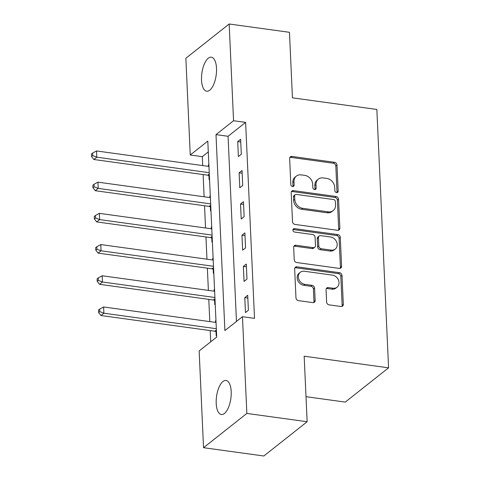 <?xml version="1.0" encoding="UTF-8"?>
<svg xmlns="http://www.w3.org/2000/svg" width="480" height="480" viewBox="0 0 480 480"><rect width="100%" height="100%" fill="white"/><g stroke="black" fill="none" stroke-linecap="round" stroke-linejoin="round"><path stroke-width="0.72" d="M336.594 192.606A1.842 1.53 51.7 0 0 337.662 192.336A1.842 1.53 51.7 0 0 338.172 191.118L336.99 165.084A2.634 2.19 51.7 0 0 334.512 162.306L291.9 156.438A2.634 2.19 51.7 0 0 290.376 156.822A2.634 2.19 51.7 0 0 289.644 158.562L290.826 184.596A1.842 1.53 51.7 0 0 292.56 186.54A1.842 1.53 51.7 0 0 293.628 186.27A1.842 1.53 51.7 0 0 294.144 185.052L293.988 181.68A8.43 7.002 51.7 0 1 296.334 176.118A8.43 7.002 51.7 0 1 301.206 174.882L304.758 175.374A8.43 7.002 51.7 0 1 312.69 184.26L312.84 187.626A1.842 1.53 51.7 0 0 314.58 189.57A1.842 1.53 51.7 0 0 315.642 189.3A1.842 1.53 51.7 0 0 316.158 188.082L316.002 184.716A8.43 7.002 51.7 0 1 318.348 179.148A8.43 7.002 51.7 0 1 323.226 177.918L326.772 178.404A8.43 7.002 51.7 0 1 334.704 187.29L334.86 190.662A1.842 1.53 51.7 0 0 336.594 192.606M336.93 192.612A1.842 1.53 51.7 0 0 337.002 192.042L335.82 166.008A2.634 2.19 51.7 0 0 333.342 163.23L290.73 157.362A2.634 2.19 51.7 0 0 289.89 157.41M292.896 186.546A1.842 1.53 51.7 0 0 292.968 185.976L292.818 182.61L293.988 181.68M314.916 189.582A1.842 1.53 51.7 0 0 314.988 189.012L314.832 185.64L316.002 184.716M216.204 403.416A17.172 7.218 97.8 0 1 226.038 380.472A17.172 7.218 97.8 0 1 231.186 391.56A17.172 7.218 97.8 0 1 221.352 414.498A17.172 7.218 97.8 0 1 216.204 403.416M201.522 80.136A17.172 7.218 97.8 0 1 211.356 57.198A17.172 7.218 97.8 0 1 216.504 68.28A17.172 7.218 97.8 0 1 206.67 91.224A17.172 7.218 97.8 0 1 201.522 80.136M326.628 302.082A2.634 2.19 51.7 0 0 329.106 304.86L341.058 306.504A2.634 2.19 51.7 0 0 342.582 306.12A2.634 2.19 51.7 0 0 343.314 304.38L342.006 275.466A2.634 2.19 51.7 0 0 339.522 272.694L296.916 266.826A2.634 2.19 51.7 0 0 295.392 267.21A2.634 2.19 51.7 0 0 294.66 268.95L295.968 297.864A2.634 2.19 51.7 0 0 298.452 300.636L312.888 302.628A2.634 2.19 51.7 0 0 314.412 302.244A2.634 2.19 51.7 0 0 315.144 300.504L314.586 288.126A2.634 2.19 51.7 0 0 312.108 285.354L304.944 284.364A7.044 5.856 51.7 0 1 298.818 279.282A7.044 5.856 51.7 0 1 300.276 272.286A7.044 5.856 51.7 0 1 304.35 271.254L332.4 275.118A7.044 5.856 51.7 0 1 338.526 280.2A7.044 5.856 51.7 0 1 337.068 287.202A7.044 5.856 51.7 0 1 332.994 288.228L328.32 287.586A2.634 2.19 51.7 0 0 326.796 287.97A2.634 2.19 51.7 0 0 326.064 289.71L326.628 302.082M229.17 24L289.464 32.304L292.44 97.836L376.848 109.458L388.578 367.83L304.17 356.208L307.146 421.734L246.852 413.43L203.538 447.696L199.146 350.964L216.708 337.068L207.804 141.108L190.248 154.998L185.856 58.266L229.17 24L233.562 120.732L216 134.622L224.898 330.588L242.46 316.698L246.852 413.43M242.46 316.698L254.52 318.36L245.622 122.394L233.562 120.732M337.602 230.304A2.634 2.19 51.7 0 0 339.12 229.914A2.634 2.19 51.7 0 0 339.858 228.18L338.544 199.266A2.634 2.19 51.7 0 0 336.066 196.488L293.454 190.62A2.634 2.19 51.7 0 0 291.93 191.004A2.634 2.19 51.7 0 0 291.198 192.744L292.512 221.658A2.634 2.19 51.7 0 0 294.99 224.43L337.602 230.304M340.272 237.366L341.586 266.28A2.634 2.19 51.7 0 1 340.854 268.02A2.634 2.19 51.7 0 1 339.33 268.404L296.718 262.536A2.634 2.19 51.7 0 1 294.24 259.758L293.676 247.386A2.634 2.19 51.7 0 1 294.414 245.646A2.634 2.19 51.7 0 1 295.932 245.262L313.218 247.638A2.634 2.19 51.7 0 0 314.736 247.254A2.634 2.19 51.7 0 0 315.474 245.514L315.096 237.306A2.634 2.19 51.7 0 0 312.618 234.534L294.63 232.056A1.842 1.53 51.7 0 1 293.028 230.724A1.842 1.53 51.7 0 1 293.406 228.894A1.842 1.53 51.7 0 1 294.474 228.624L337.794 234.588A2.634 2.19 51.7 0 1 340.272 237.366L339.102 238.29L340.416 267.204L341.586 266.28M245.622 122.394L228.06 136.284L236.466 321.438M237.702 141.588L238.38 156.57L241.308 154.254L240.624 139.278L237.702 141.588L240.75 142.008M239.118 172.794L239.796 187.77L242.724 185.46L242.04 170.478L239.118 172.794L242.166 173.214M240.534 204L241.212 218.976L244.14 216.66L243.462 201.684L240.534 204L243.582 204.42M241.95 235.206L242.628 250.182L245.556 247.866L244.878 232.89L241.95 235.206L245.004 235.626M243.366 266.406L244.05 281.388L246.972 279.072L246.294 264.09L243.366 266.406L246.42 266.826M244.782 297.612L245.466 312.588L248.388 310.272L247.71 295.296L244.782 297.612L247.836 298.032M208.296 151.92L202.308 156.66L202.71 165.576M203.118 174.552L204.126 196.782M204.534 205.758L205.542 227.988M205.95 236.964L206.964 259.188M207.372 268.164L208.38 290.394M208.788 299.37L209.796 321.6M210.204 330.576L210.714 341.808M208.866 164.4L208.434 164.742L208.506 166.374M208.926 175.662L209.112 179.718L209.544 179.382M210.282 195.606L209.85 195.948L209.922 197.58M210.348 206.862L210.528 210.924L210.96 210.582M211.698 226.812L211.266 227.154L211.344 228.786M211.764 238.068L211.95 242.13L212.376 241.788M213.114 258.012L212.682 258.354L212.76 259.986M213.18 269.274L213.366 273.336L213.798 272.994M214.53 289.218L214.098 289.56L214.176 291.192M214.596 300.474L214.782 304.536L215.214 304.194M215.952 320.424L215.52 320.766L215.592 322.398M216.012 331.68L216.198 335.742L216.63 335.4M306.006 396.69L345.264 402.096L388.578 367.83M307.146 421.734L263.832 456L203.538 447.696M202.308 156.66L190.248 154.998M228.06 136.284L216 134.622M208.434 164.742L208.884 164.802M209.85 195.948L210.3 196.008M211.266 227.154L211.716 227.214M212.682 258.354L213.132 258.42M214.098 289.56L214.548 289.62M215.52 320.766L215.97 320.826M318.348 179.148L317.178 180.072A8.43 7.002 51.7 0 0 314.832 185.64M296.334 176.118L295.164 177.042A8.43 7.002 51.7 0 0 292.818 182.61M338.442 230.256A2.634 2.19 51.7 0 0 338.688 229.104L337.374 200.19A2.634 2.19 51.7 0 0 334.896 197.412L292.284 191.544A2.634 2.19 51.7 0 0 291.444 191.592M335.352 201.504A1.842 1.53 51.7 0 0 333.618 199.56L296.214 194.406A1.842 1.53 51.7 0 0 295.146 194.676A1.842 1.53 51.7 0 0 294.636 195.894L294.798 199.446A8.43 7.002 51.7 0 0 302.724 208.332L328.296 211.854A8.43 7.002 51.7 0 0 333.168 210.624A8.43 7.002 51.7 0 0 335.514 205.056L335.352 201.504M295.146 194.676L293.976 195.6A1.842 1.53 51.7 0 0 293.466 196.818L294.636 195.894M333.168 210.624L331.998 211.548A8.43 7.002 51.7 0 1 327.12 212.778L301.554 209.256A8.43 7.002 51.7 0 1 293.622 200.376L293.466 196.818M340.17 268.356A2.634 2.19 51.7 0 0 340.416 267.204M314.736 247.254L313.566 248.184A2.634 2.19 51.7 0 1 312.048 248.568L294.762 246.186A2.634 2.19 51.7 0 0 293.922 246.234M339.102 238.29A2.634 2.19 51.7 0 0 336.624 235.518L293.304 229.548A1.842 1.53 51.7 0 0 292.968 229.536M331.146 250.11A7.044 5.856 51.7 0 0 335.22 249.084A7.044 5.856 51.7 0 0 336.678 242.082A7.044 5.856 51.7 0 0 330.552 237L320.67 235.638A2.634 2.19 51.7 0 0 319.146 236.022A2.634 2.19 51.7 0 0 318.414 237.762L318.786 245.97A2.634 2.19 51.7 0 0 321.264 248.748L331.146 250.11L329.976 251.034A7.044 5.856 51.7 0 0 334.05 250.008L335.22 249.084M319.146 236.022L317.976 236.952A2.634 2.19 51.7 0 0 317.244 238.692L318.414 237.762M329.976 251.034L320.094 249.678A2.634 2.19 51.7 0 1 317.616 246.9L317.244 238.692M337.068 287.202L335.898 288.126A7.044 5.856 51.7 0 1 331.824 289.158L327.15 288.51A2.634 2.19 51.7 0 0 326.31 288.558M300.276 272.286L299.106 273.21A7.044 5.856 51.7 0 0 297.648 280.212A7.044 5.856 51.7 0 0 303.774 285.294L304.944 284.364M313.728 302.58A2.634 2.19 51.7 0 0 313.974 301.428L313.416 289.056A2.634 2.19 51.7 0 0 310.932 286.278L303.774 285.294M341.898 306.462A2.634 2.19 51.7 0 0 342.144 305.31L340.83 276.396A2.634 2.19 51.7 0 0 338.352 273.618L295.746 267.75A2.634 2.19 51.7 0 0 294.906 267.792M208.956 166.44L96.516 150.948L96.804 157.194L93.876 159.504L207.708 175.188A2.682 2.232 -128.3 0 1 208.62 175.488L209.388 175.908M92.706 155.58L92.592 153.084L91.422 154.014L91.53 156.51L92.706 155.58L96.804 157.194L209.238 172.68M92.592 153.084L96.516 150.948M93.876 159.504L91.53 156.51M210.372 197.64L97.938 182.154L98.22 188.394L95.292 190.71L209.124 206.388A2.682 2.232 -128.3 0 1 210.036 206.694L210.804 207.114M94.122 186.786L94.008 184.29L92.838 185.214L92.952 187.71L94.122 186.786L98.22 188.394L210.66 203.88M94.008 184.29L97.938 182.154M95.292 190.71L92.952 187.71M211.788 228.846L99.354 213.36L99.636 219.6L96.708 221.916L210.54 237.594A2.682 2.232 -128.3 0 1 211.452 237.9L212.22 238.32M95.538 217.992L95.424 215.496L94.254 216.42L94.368 218.916L95.538 217.992L99.636 219.6L212.076 235.086M95.424 215.496L99.354 213.36M96.708 221.916L94.368 218.916M213.21 260.052L100.77 244.566L101.052 250.806L98.124 253.122L211.962 268.8A2.682 2.232 -128.3 0 1 212.868 269.106L213.636 269.52M96.954 249.192L96.84 246.696L95.67 247.626L95.784 250.122L96.954 249.192L101.052 250.806L213.492 266.292M96.84 246.696L100.77 244.566M98.124 253.122L95.784 250.122M214.626 291.252L102.186 275.766L102.468 282.006L99.54 284.322L213.378 300.006A2.682 2.232 -128.3 0 1 214.284 300.306L215.052 300.726M98.37 280.398L98.256 277.902L97.086 278.826L97.2 281.328L98.37 280.398L102.468 282.006L214.908 297.498M98.256 277.902L102.186 275.766M99.54 284.322L97.2 281.328M216.042 322.458L103.602 306.972L103.884 313.212L100.962 315.528L214.794 331.206A2.682 2.232 -128.3 0 1 215.7 331.512L216.474 331.932M99.786 311.604L99.672 309.108L98.502 310.032L98.616 312.528L99.786 311.604L103.884 313.212L216.324 328.698M99.672 309.108L103.602 306.972M100.962 315.528L98.616 312.528M337.002 192.042L338.172 191.118M292.968 185.976L294.144 185.052M314.988 189.012L316.158 188.082M290.73 157.362L291.9 156.438M333.342 163.23L334.512 162.306M335.82 166.008L336.99 165.084M292.284 191.544L293.454 190.62M334.896 197.412L336.066 196.488M337.374 200.19L338.544 199.266M338.688 229.104L339.858 228.18M293.622 200.376L294.798 199.446M301.554 209.256L302.724 208.332M327.12 212.778L328.296 211.854M294.762 246.186L295.932 245.262M312.048 248.568L313.218 247.638M293.304 229.548L294.474 228.624M336.624 235.518L337.794 234.588M317.616 246.9L318.786 245.97M320.094 249.678L321.264 248.748M327.15 288.51L328.32 287.586M331.824 289.158L332.994 288.228M310.932 286.278L312.108 285.354M313.416 289.056L314.586 288.126M313.974 301.428L315.144 300.504M295.746 267.75L296.916 266.826M338.352 273.618L339.522 272.694M340.83 276.396L342.006 275.466M342.144 305.31L343.314 304.38M207.708 175.188L209.298 173.928M208.62 175.488L209.34 174.918M209.124 206.388L210.714 205.134M210.036 206.694L210.756 206.124M210.54 237.594L212.13 236.34M211.452 237.9L212.178 237.324M211.962 268.8L213.546 267.54M212.868 269.106L213.594 268.53M213.378 300.006L214.968 298.746M214.284 300.306L215.01 299.736M214.794 331.206L216.384 329.952M215.7 331.512L216.426 330.936"/></g></svg>
